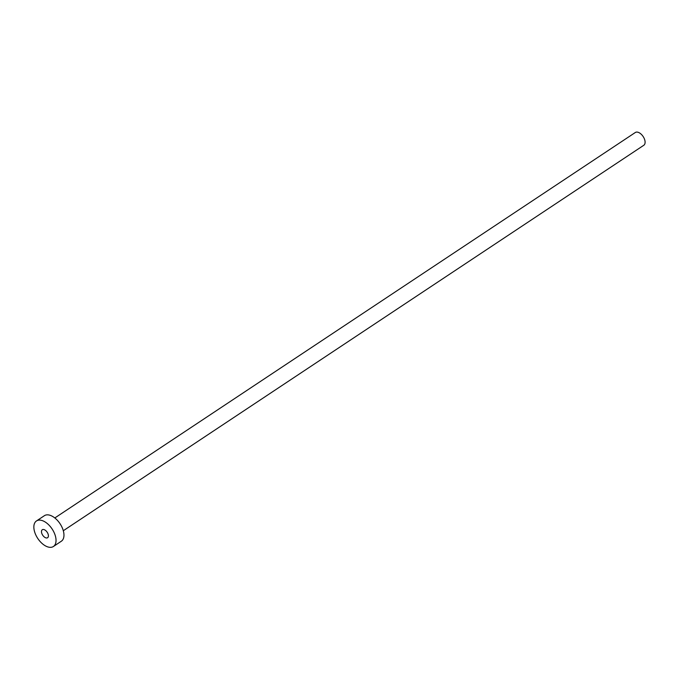 <?xml version="1.0" encoding="UTF-8"?>
<svg xmlns="http://www.w3.org/2000/svg" width="679" height="679" viewBox="0 0 679 679"><rect width="100%" height="100%" fill="white"/><g stroke="black" fill="none" stroke-linecap="round" stroke-linejoin="round"><path stroke-width="1.02" d="M48.379 535.29A4.787 2.682 -123.6 0 0 45.909 530.749A4.787 2.682 -123.6 0 0 42.293 529.739A4.787 2.682 -123.6 0 0 41.504 532.158A4.787 2.682 -123.6 0 0 43.974 536.707A4.787 2.682 -123.6 0 0 47.589 537.717A4.787 2.682 -123.6 0 0 48.379 535.29M54.829 517.958L635.315 132.507A7.664 4.295 56.4 0 1 641.103 134.128A7.664 4.295 56.4 0 1 645.05 141.402A7.664 4.295 56.4 0 1 643.794 145.272L63.308 530.723M36.462 520.963L44.39 515.692A15.32 8.589 56.4 0 1 55.958 518.926A15.32 8.589 56.4 0 1 63.86 533.473A15.32 8.589 56.4 0 1 61.348 541.222L53.42 546.493A15.32 8.589 56.4 0 1 41.852 543.259A15.32 8.589 56.4 0 1 33.95 528.712A15.32 8.589 56.4 0 1 36.462 520.963A15.32 8.589 56.4 0 1 48.031 524.188A15.32 8.589 56.4 0 1 55.933 538.736A15.32 8.589 56.4 0 1 53.42 546.493"/></g></svg>

